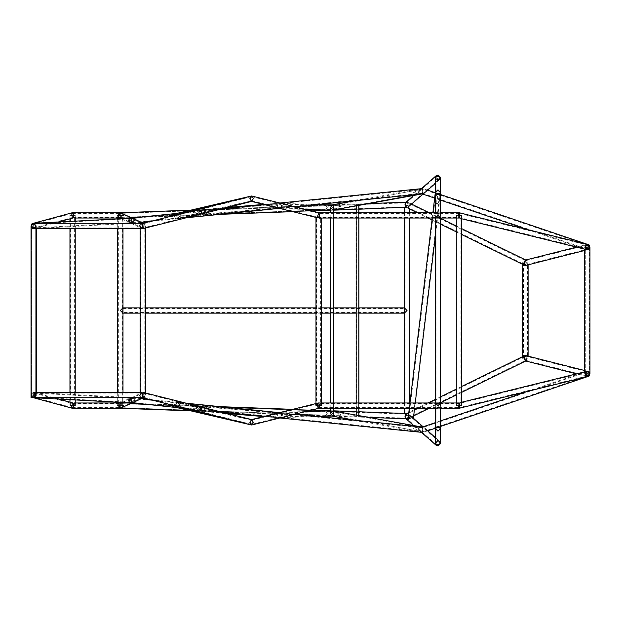 <?xml version="1.0" encoding="UTF-8"?>
<svg xmlns="http://www.w3.org/2000/svg" width="621" height="621" viewBox="0 0 621 621"><rect width="100%" height="100%" fill="white"/><g stroke="black" fill="none" stroke-linecap="round" stroke-linejoin="round"><path stroke-width="0.47" stroke-dasharray="3.1 2.33" d="M72.595 215.378C76.003 215.378 76.003 215.378 72.595 215.378C76.003 215.378 76.003 215.378 72.595 215.378C70.01 215.378 70.01 215.378 72.595 215.378C70.01 215.378 70.01 215.378 72.595 215.378C75.188 215.378 75.188 215.378 72.595 215.378C75.188 215.378 75.188 215.378 72.595 215.378C69.195 215.378 69.195 215.378 72.595 215.378C69.195 215.378 69.195 215.378 72.595 215.378M72.595 405.622C76.003 405.622 76.003 405.622 72.595 405.622C76.003 405.622 76.003 405.622 72.595 405.622C70.01 405.622 70.01 405.622 72.595 405.622C70.01 405.622 70.01 405.622 72.595 405.622C75.188 405.622 75.188 405.622 72.595 405.622C75.188 405.622 75.188 405.622 72.595 405.622C69.195 405.622 69.195 405.622 72.595 405.622C69.195 405.622 69.195 405.622 72.595 405.622M122.989 215.378L117.703 215.378L122.989 215.378L122.989 228.59M117.703 215.378L117.703 218.025M117.703 218.771L117.703 228.59M117.703 392.41L117.703 402.229M117.703 402.975L117.703 405.622L122.989 405.622L117.703 405.622M122.989 392.41L122.989 405.622M122.353 215.378L118.339 215.378L122.353 215.378L122.353 405.622L118.339 405.622L122.353 405.622M118.339 215.378L118.339 405.622M36.336 228.59L36.336 225.951L31.05 225.951L36.336 225.951L33.689 228.59C36.833 229.529 36.833 222.372 33.689 223.312L36.336 225.951L31.05 225.951L36.336 225.951L36.336 395.049L31.05 395.049L36.336 395.049C36.165 393.458 35.288 392.573 33.689 392.41C36.833 391.471 36.833 398.628 33.689 397.688C35.288 397.525 36.165 396.64 36.336 395.049M31.05 225.951L31.05 395.049L32.998 397.603L36.328 395.189L34.388 392.503L31.05 395.049C31.221 396.64 32.098 397.525 33.689 397.688C30.553 398.628 30.553 391.471 33.689 392.41L31.687 393.334M31.687 395.049L31.687 225.951L31.687 397.688L35.7 397.688L35.7 225.951L31.687 225.951L35.7 225.951L33.689 227.961L31.687 225.951L33.689 223.94L35.7 225.951L31.687 225.951L35.7 225.951L35.7 395.049L31.687 395.049L35.7 395.049M145.469 225.951L140.183 225.951L145.469 225.951L145.469 228.008M140.183 395.049L145.469 395.049L140.183 395.049M145.469 392.992L145.469 395.049M144.833 225.951L140.82 225.951L144.833 225.951L144.833 395.049L140.82 395.049L144.833 395.049M140.82 225.951L140.82 395.049M461.589 215.72L456.303 215.378L459.874 215.378M461.589 405.28L456.303 405.622L459.874 405.622M460.953 215.378L456.94 215.378L460.953 215.378L460.953 405.622L456.94 405.622L460.953 405.622M456.94 215.378L456.94 405.622M528.098 262.799L522.812 262.799L528.098 262.799L528.098 264.856M522.812 358.201L528.098 358.201L522.812 358.201M528.098 356.144L528.098 358.201M527.462 262.799L523.449 262.799L527.462 262.799L527.462 358.201L523.449 358.201L527.462 358.201M523.449 262.799L523.449 358.201M589.934 246.84L586.659 244.527L584.679 247.337L587.963 249.65L589.95 247.088L584.664 247.088L589.95 247.088L589.95 373.912L584.664 373.912L589.95 373.912L584.664 373.912L584.664 249.153M589.313 247.088L589.313 373.912L585.3 373.912L589.313 373.912L585.3 373.912L589.313 373.912L589.313 247.088L585.3 247.088L585.3 373.912L585.3 247.088L589.313 247.088M584.664 371.847L584.664 373.912M589.95 247.088L584.664 247.088M140.183 228.59L143.141 228.59L143.327 225.951L142.512 223.312L143.335 226.005L143.164 228.59M143.203 225.951C142.667 223.568 142.411 223.568 142.442 225.951C142.977 228.334 143.234 228.334 143.203 225.951C142.667 223.568 142.411 223.568 142.442 225.951C142.977 228.334 143.234 228.334 143.203 225.951M251.42 201.367L253.026 198.51L251.668 195.988M142.434 225.904C142.419 223.552 142.683 223.583 143.21 225.99C143.226 228.349 142.97 228.318 142.434 225.904L142.566 223.94L251.443 196.655L250.496 198.821L251.738 200.723L252.677 198.557L251.443 196.655M143.21 225.99L143.078 227.954L251.738 200.723M319.101 218.025L318.356 218.025L317.478 216.527L318.239 218.01L318.814 217.824M319.155 217.389L319.776 215.184L318.946 212.739M251.777 196.011L253.026 198.565L251.404 201.359M250.496 198.782L251.73 196.655L252.677 198.596L251.443 200.723L250.496 198.782M319.497 215.231L318.907 213.383L317.742 215.526L318.325 217.381L319.497 215.231M439.994 177.559L436.695 176.085L435.973 177.684L439.272 179.159L439.994 177.559L437.984 179.671L435.973 177.668L437.984 175.572L439.994 177.575L439.994 192.487L437.984 194.458L435.973 192.487L437.984 190.507L439.994 192.487L437.984 190.507L435.973 192.487L437.984 194.458L439.994 192.487L439.994 212.747L437.984 212.739M321.173 218.025L319.256 217.21L316.609 218.025L316.609 405.622L320.63 405.622L316.609 405.622M458.733 217.389C458.042 216.054 458.189 214.711 459.16 213.376C459.85 214.711 459.711 216.054 458.733 217.389L318.418 217.389C317.525 216.054 317.657 214.711 318.821 213.376C319.714 214.711 319.582 216.054 318.418 217.389M459.16 213.376L318.821 213.376M458.663 218.025C457.467 218.965 458.236 211.8 459.23 212.739M318.884 212.739C320.327 211.8 319.613 218.965 318.356 218.025M589.942 247.329L586.674 249.65L584.679 246.847L587.94 244.519L587.311 244.449C590.447 243.51 590.447 250.667 587.311 249.727C584.167 250.667 584.167 243.51 587.311 244.449C584.167 243.51 584.167 250.667 587.311 249.727M458.562 213.376L458.011 215.557L458.593 218.018L461.589 218.755M459.664 215.246L459.222 213.383L458.236 215.518L458.678 217.381L459.664 215.246M585.308 246.902L587.792 245.14L589.306 247.267L586.829 249.037L585.308 246.902M587.311 245.078C584.92 246.421 584.92 247.756 587.311 249.099C584.92 247.756 584.92 246.421 587.311 245.078C589.694 246.421 589.694 247.756 587.311 249.099C589.694 247.756 589.694 246.421 587.311 245.078M525.746 260.005L526.398 262.986L525.288 265.571M589.306 246.902L586.814 245.14L585.308 247.274L587.8 249.037L589.306 246.902M524.737 262.667L525.583 260.696L526.173 262.939L525.327 264.903L524.737 262.667M404.993 204.379L405.668 204.519L406.297 202.788L407.601 202.151L406.468 207.476L407.601 202.151L411.754 204.185M406.468 207.476L409.681 209.052L407.034 204.814L408.315 206.863L406.545 207.135L405.645 206.257L407.034 204.814L404.395 207.554L405.032 207.53L405.032 413.47L406.662 414.417L409.045 412.259L406.662 414.417L404.395 413.446L407.034 416.186L405.645 414.743L406.545 413.865L408.315 414.137L407.034 416.186L408.626 413.64M417.219 212.739L428.009 218.025M432.006 219.981L440.623 224.204M456.303 231.881L461.589 234.466M429.227 212.739L440.623 218.32M456.303 225.997L461.589 228.582M407.469 202.788L406.608 206.84L407.469 202.788L525.762 260.719C524.737 261.705 524.535 263.094 525.149 264.888C526.173 263.902 526.375 262.512 525.762 260.719M406.608 206.84L525.149 264.888M525.048 265.547C525.987 267.053 527.082 259.609 525.863 260.059M72.331 212.739L71.275 215.378L72.867 218.025L71.26 215.169L72.16 212.762M120.35 215.378C120.404 218.522 120.404 218.522 120.35 215.378C120.404 218.522 120.404 218.522 120.35 215.378C120.303 212.995 120.303 212.995 120.35 215.378C120.303 212.995 120.303 212.995 120.35 215.378C120.389 217.769 120.389 217.769 120.35 215.378C120.389 217.769 120.389 217.769 120.35 215.378C120.288 212.242 120.288 212.242 120.35 215.378C120.288 212.242 120.288 212.242 120.35 215.378M73.604 215.378L72.393 213.376L71.594 215.378L72.797 217.389L73.604 215.378M31.05 226.091L34.388 228.497L36.328 225.811L32.998 223.397L31.05 226.091M73.938 215.596L72.595 218.118M71.578 215.215L72.269 213.391L73.62 215.541L72.929 217.373L71.578 215.215M35.7 225.842L33.169 224.01L31.687 226.06L34.217 227.891L35.7 225.842M33.689 223.312C36.833 222.372 36.833 229.529 33.689 228.59C30.553 229.529 30.553 222.372 33.689 223.312M33.689 227.961C31.306 226.618 31.306 225.283 33.689 223.94C31.306 225.283 31.306 226.618 33.689 227.961C36.08 226.618 36.08 225.283 33.689 223.94C36.08 225.283 36.08 226.618 33.689 227.961L143.063 227.961M72.16 408.238L71.26 405.831L73.037 402.998L73.938 405.404M35.7 395.158L34.217 393.109L31.687 394.94L33.169 396.99L35.7 395.158M71.578 405.785L72.929 403.627L73.62 405.459L72.269 407.609L71.578 405.785M120.35 405.622C120.288 408.758 120.288 408.758 120.35 405.622C120.288 408.758 120.288 408.758 120.35 405.622C120.389 403.231 120.389 403.231 120.35 405.622C120.389 403.231 120.389 403.231 120.35 405.622C120.303 408.005 120.303 408.005 120.35 405.622C120.303 408.005 120.303 408.005 120.35 405.622C120.404 402.478 120.404 402.478 120.35 405.622C120.404 402.478 120.404 402.478 120.35 405.622M73.922 405.622L72.867 402.975L71.275 405.622L72.331 408.261M73.604 405.622L72.797 403.611L71.594 405.622L72.393 407.624L73.604 405.622M525.288 355.429L526.398 358.014L525.746 360.995M461.589 386.534L456.303 389.119M440.623 396.796L435.344 399.388M428.009 402.975L417.219 408.261M414.432 409.627L408.773 412.391M413.679 415.876L407.601 418.849L406.468 413.524L407.601 418.849L405.839 418.655M461.589 392.418L456.303 395.003M440.623 402.68L429.227 408.261M525.762 360.281C526.375 358.488 526.173 357.098 525.149 356.112C524.535 357.906 524.737 359.295 525.762 360.281L407.469 418.212L406.608 414.16L407.469 418.212M525.149 356.112L406.608 414.16M525.863 360.941C527.082 361.391 525.987 353.947 525.048 355.453M589.95 373.912L587.963 371.35L584.679 373.663L586.659 376.473L589.934 374.16M524.737 358.333L525.327 356.097L526.173 358.061L525.583 360.304L524.737 358.333M589.306 374.098L587.8 371.963L585.308 373.726L586.814 375.86L589.306 374.098M587.311 371.273C590.447 370.333 590.447 377.49 587.311 376.551C584.167 377.49 584.167 370.333 587.311 371.273C584.167 370.333 584.167 377.49 587.311 376.551M587.311 375.922C584.92 374.579 584.92 373.244 587.311 371.901C584.92 373.244 584.92 374.579 587.311 375.922C589.694 374.579 589.694 373.244 587.311 371.901C589.694 373.244 589.694 374.579 587.311 375.922M461.589 402.245L458.593 402.982L458.011 405.443L458.562 407.624M587.94 376.481L584.679 374.152L586.674 371.35L589.942 373.671M585.308 374.098L586.829 371.963L589.306 373.733L587.792 375.86L585.308 374.098M459.664 405.754L458.678 403.619L458.236 405.482L459.222 407.617L459.664 405.754M437.984 408.261L439.986 408.261L439.994 428.513L437.984 426.542L435.973 428.513L437.984 430.493L439.994 428.513L437.984 426.542L435.973 428.513L437.984 430.493L439.994 428.513L439.994 443.425L437.984 445.428L435.973 443.332L437.984 441.329L439.994 443.425L439.272 441.842L435.973 443.316L436.695 444.915L439.994 443.441M318.418 403.611C319.582 404.946 319.714 406.289 318.821 407.624C317.657 406.289 317.525 404.946 318.418 403.611L458.733 403.611C459.711 404.946 459.85 406.289 459.16 407.624C458.189 406.289 458.042 404.946 458.733 403.611M318.821 407.624L459.16 407.624M318.356 402.975C319.613 402.035 320.327 409.2 318.884 408.261M459.23 408.261C458.236 409.2 457.467 402.035 458.663 402.975M251.404 419.641L253.026 422.435L251.777 424.989M318.946 408.261L319.776 405.816L318.239 402.99L317.463 405.428M319.497 405.769L318.325 403.619L317.742 405.474L318.907 407.617L319.497 405.769M250.496 422.218L251.443 420.277L252.677 422.404L251.73 424.345L250.496 422.218M143.164 392.41L143.335 394.995L142.488 397.688L143.327 395.049L143.141 392.41L140.183 392.41M251.396 424.989L253.026 422.49L251.42 419.633M252.677 422.443L251.738 420.277L250.496 422.179L251.443 424.345L252.677 422.443M142.434 395.096C142.97 392.682 143.226 392.651 143.21 395.01C142.683 397.417 142.419 397.448 142.434 395.096L142.566 397.06L251.443 424.345M251.738 420.277L143.078 393.046L143.21 395.01M437.984 195.087L440.623 192.487L437.984 195.087L435.344 192.487L437.984 195.087M440.623 177.559L437.984 180.315L435.344 177.684L439.684 179.648L440.623 177.544M440.623 443.456L439.684 441.352L435.344 443.301L437.984 440.685L440.623 443.441M440.623 428.513L437.984 425.913L435.344 428.513L437.984 425.913L440.623 428.513M440.623 212.739L439.986 212.739M437.984 215.378C441.236 212.134 441.236 212.134 437.984 215.378C434.731 212.134 434.731 212.134 437.984 215.378L435.344 218.025L435.973 218.025C437.316 217.063 438.651 217.063 439.994 218.025C438.651 217.063 437.316 217.063 435.973 218.025L435.973 402.975C437.316 403.937 438.651 403.937 439.994 402.975L440.623 402.975L437.984 405.622C434.731 408.866 434.731 408.866 437.984 405.622C441.236 408.866 441.236 408.866 437.984 405.622L435.344 402.975L435.973 402.975C437.316 403.937 438.651 403.937 439.994 402.975L439.994 218.025L440.623 218.025L437.984 215.378M437.984 213.593C435.399 212.599 435.399 212.646 437.984 213.74C440.568 212.646 440.568 212.599 437.984 213.593C435.399 212.599 435.399 212.646 437.984 213.74C440.568 212.646 440.568 212.599 437.984 213.593M435.344 212.739L435.981 212.739L435.973 177.668M435.344 408.253L435.981 408.261L435.973 443.332M437.984 407.26C440.568 408.354 440.568 408.401 437.984 407.407C435.399 408.401 435.399 408.354 437.984 407.26C440.568 408.354 440.568 408.401 437.984 407.407C435.399 408.401 435.399 408.354 437.984 407.26M440.623 408.261L439.986 408.261M405.668 416.481L406.747 414.812L410.07 415.542L410.458 416.955L407.694 418.857L406.297 418.212L405.668 416.481L404.993 416.621M439.272 441.842L409.068 415.302L409.806 416.916L407.539 418.538M408.556 414.238L410.07 415.542M406.545 413.865L406.747 414.812M407.539 202.462L409.806 204.084L409.068 205.698L439.272 179.159M405.839 202.345L407.694 202.143L410.458 204.045L410.07 205.458L406.747 206.188L405.668 204.519M410.07 205.458L409.487 206.18M406.747 206.188L406.545 207.135M404.395 212.739L404.395 218.025M404.395 402.975L404.395 408.261M409.681 212.739L409.681 218.025M409.681 402.975L409.681 411.948L409.045 412.259L409.045 208.741L406.662 206.583L405.032 207.53L406.662 206.583L409.681 209.052M406.662 414.417L407.034 416.186L406.662 414.417M407.034 204.814L406.662 206.583L407.034 204.814M317.478 405.622L315.973 405.622M319.256 217.21L319.582 216.349L321.259 218.025L320.63 218.025L320.63 405.622M319.582 216.349L316.438 217.56L315.973 218.025L316.609 218.025L317.657 217.35L317.478 216.527M318.239 218.01L316.671 217.622M317.657 217.35L319.823 218.39M142.582 397.06L36.321 397.06L36.336 397.681L33.961 395.049L36.336 392.418L35.599 395.049L36.321 397.06L35.203 395.049L36.336 393.062L143.063 393.039M143.203 395.049C143.234 392.666 142.977 392.666 142.442 395.049C142.411 397.432 142.667 397.432 143.203 395.049C143.234 392.666 142.977 392.666 142.442 395.049C142.411 397.432 142.667 397.432 143.203 395.049M36.336 392.41L36.336 397.688L31.05 397.688M35.7 397.688L31.687 397.688M33.689 393.039C31.097 394.382 31.097 395.717 33.689 397.06C31.306 395.717 31.306 394.382 33.689 393.039C36.08 394.382 36.08 395.717 33.689 397.06C36.29 395.717 36.29 394.382 33.689 393.039M435.344 192.487L437.836 195.398L440.607 192.758L439.42 194.35L437.502 194.769L436.105 193.993L435.344 192.324M437.557 194.746C435.142 193.542 435.228 193.705 437.805 195.235L437.984 195.242C440.343 194.202 440.343 194.047 437.984 194.777L435.802 193.799L408.765 417.747L410.784 416.559L412.818 417.747L408.765 417.747M408.013 419.291C408.075 417.312 408.983 416.357 410.745 416.419L412.647 417.778M413.105 418.849L413.392 418.251M409.487 414.82L413.12 418.011L439.792 194.241L437.984 194.777M440.359 179.011L440.607 177.901L439.086 180.168L435.344 178.475L435.368 178.041C436.656 181.107 438.317 181.425 440.359 179.011L440.359 441.989C438.317 439.575 436.656 439.893 435.368 442.959L435.344 442.525L439.086 440.832L439.971 441.919M435.973 441.422L439.326 441.042L439.978 441.663C438.837 440.134 437.51 440.11 435.996 441.554L435.996 179.446L435.368 178.041M435.996 179.446C437.502 180.89 438.83 180.866 439.994 179.368L439.326 179.958L435.973 179.578M435.344 178.475L435.344 442.525M440.623 178.165L440.623 442.835M439.971 179.081L440.607 177.901M435.996 441.554L435.468 442.494M440.188 441.942L440.607 443.099L440.359 441.989M435.973 427.574L439.994 427.574C438.651 426.076 437.316 426.076 435.973 427.574L435.973 201.833L437.293 199.892L439.978 198.029L439.994 193.426L435.973 193.426L435.973 194.684L439.815 199.333L436.78 204.138L435.973 201.833M435.973 194.684L435.973 193.426M439.994 427.574L439.994 193.426M436.121 193.721L435.779 193.426L435.344 195.584L437.238 196.95L439.637 200.847L436.679 204.977L435.344 201.15L440.157 196.515L439.668 193.938M435.344 429.321C434.405 426.689 441.562 426.689 440.623 429.321C441.562 425.579 434.405 425.579 435.344 429.321L435.344 201.15M440.623 429.321L440.623 191.679C441.562 194.311 434.405 194.311 435.344 191.679L435.779 193.426M439.986 193.736L440.623 191.679M435.344 195.584L435.344 191.679M141.34 398.666L131.792 397.696L131.101 402.951L131.792 397.696L33.837 392.41L33.55 397.688L33.837 392.41M587.955 375.814L587.971 373.912L586.666 372.01L586.643 373.912L587.955 375.814L422.754 431.82C422.986 430.5 422.839 429.142 422.288 427.745C422.039 429.064 422.179 430.423 422.73 431.82L131.427 402.338L131.737 398.333L131.427 402.338L33.581 397.052L33.798 393.046L33.581 397.052M586.666 372.01L422.264 427.745L131.737 398.333L33.798 393.046M422.8 432.472C423.429 433.474 422.645 426.2 422.218 427.101C421.589 426.091 422.373 433.373 422.8 432.472L421.403 432.325M422.218 427.101L421.659 427.038L422.319 427.116L422.963 429.926L422.831 432.464L422.055 429.639L422.187 427.101M295.014 414.223L279.466 412.647M278.061 412.507L277.176 412.414L278.061 412.507M186.253 403.215L149.801 399.52M143.047 397.828L144.67 396.695L145.042 395.228L144.538 393.543L141.604 392.736L131.792 397.712C133.593 397.813 134.602 398.589 134.819 400.033L133.298 402.439L131.388 402.292L131.38 402.967L131.792 397.696L131.38 402.967L132.087 402.315L121.615 407.244L120.311 407.423L118.821 405.591L120.389 403.479L122.904 405.342L121.615 407.244M279.846 417.995L264.298 416.427M221.798 412.119L176.597 407.547M131.737 398.333L131.427 402.338L131.737 398.333M588.157 376.411L588.18 373.912L586.55 371.397L586.628 374.486M422.164 429.678C422.148 427.326 422.381 427.403 422.854 429.895C422.87 432.239 422.645 432.169 422.164 429.678C422.148 427.326 422.381 427.403 422.854 429.895C422.87 432.239 422.645 432.169 422.164 429.678M141.34 222.334L131.792 223.304L131.38 218.033L131.792 223.304L33.837 228.59L33.55 223.312L33.837 228.59M133.026 218.421L131.388 218.708L131.559 218.01L131.101 218.049L131.792 223.304L131.38 218.033L131.458 218.522L129.005 220.377L130.301 222.279L133.034 222.52L133.763 220.471L132.048 217.963M586.666 248.99L587.971 247.088L587.955 245.186L586.643 247.088L586.666 248.99L422.264 193.255C422.839 191.858 422.986 190.5 422.73 189.18C422.179 190.577 422.039 191.936 422.288 193.255L131.737 222.667L131.427 218.662L131.737 222.667L33.798 227.954L33.581 223.948L33.798 227.954M587.955 245.186L422.754 189.18L131.427 218.662L33.581 223.948M422.187 193.899L422.055 191.361L422.831 188.536L422.963 191.074L422.187 193.899C422.645 194.8 423.429 187.526 422.8 188.528C422.373 187.627 421.589 194.909 422.218 193.899L421.659 193.962M422.8 188.528L421.403 188.675M279.846 203.005L264.298 204.573M221.798 208.881L176.597 213.453M295.014 206.777L279.466 208.353M277.113 208.586L278.061 208.493L277.176 208.586L275.918 205.962L276.787 203.331L277.882 203.323L283.122 206.063L279.295 208.314M186.253 217.785L149.801 221.48M131.427 218.662L131.737 222.667L131.427 218.662M586.434 247.088L586.55 249.603L588.18 247.088L588.157 244.589L586.434 247.088M422.164 191.322C422.645 188.831 422.87 188.761 422.854 191.105C422.381 193.597 422.148 193.674 422.164 191.322C422.645 188.831 422.87 188.761 422.854 191.105C422.381 193.597 422.148 193.674 422.164 191.322M130.053 400.126L131.714 398.185L134.167 400.048L132.871 401.95L131.396 402.105L130.053 400.126M140.556 396.322L139.756 396.214L139.477 395.406L141.604 392.736L142.108 393.279L140.144 395.383L141.2 396.881L143.172 397.106L144.382 395.243L144.041 394.079L142.108 393.279L131.714 398.185L131.792 397.696L129.874 398.232L128.353 400.63L129.137 402.214M139.756 396.214L141.309 397.688M130.138 402.191L131.396 402.105M131.792 397.712L131.784 398.379L133.034 398.48L131.613 397.681M140.765 397.261L141.2 396.881M144.188 396.175L144.67 396.695M144.538 393.543L144.041 394.079M130.301 398.721L129.005 400.623L131.458 402.478L133.119 400.537L131.776 398.566L130.301 398.721L120.389 403.479L120.396 402.975C122.275 403.021 123.331 403.805 123.548 405.334L121.755 407.873M132.048 403.037L133.763 400.529L133.034 398.48M118.169 405.42L119.418 403.138L120.396 402.982L120.295 408.261L120.396 402.975L119.76 402.975M120.971 402.408L130.146 398.092L131.776 398.566M123.532 405.676L122.88 405.668M120.389 403.479L120.233 402.967M118.176 405.575L118.821 405.591M120.311 407.423L120.295 408.245M141.394 227.496L143.412 227.542L144.375 225.951L143.785 224.274L142.869 223.824L140.556 224.678L140.455 226.727L141.394 227.496L131.085 222.652L131.714 222.815L130.053 220.874L131.396 218.895L132.871 219.05L134.167 220.952L131.714 222.815L131.792 223.304L130.682 223.156L141.169 228.093L143.265 228.489L145.035 225.951L144.592 224.181L142.496 223.312M144.592 224.181L143.785 224.274L142.504 223.312L142.869 223.824M143.412 227.542L143.265 228.489M140.462 223.94L139.477 225.594L139.779 226.898L141.169 228.093M133.298 218.561L134.819 220.967L131.613 223.319M130.138 218.809L131.396 218.895M132.071 223.288L133.034 222.52M139.756 224.786L140.556 224.678M121.755 213.127L123.548 215.666C123.331 217.195 122.275 217.979 120.396 218.018L118.828 215.378L120.311 213.577L121.615 213.756L122.904 215.658L120.389 217.521L119.837 217.358L130.301 222.279M131.776 222.434L133.119 220.463L131.458 218.522L132.087 218.685L121.615 213.756M119.76 218.025L120.396 218.025L120.295 212.739L120.389 217.521M118.821 215.409L118.176 215.425M129.137 218.786L128.353 220.37L130.146 222.908L120.971 218.592M129.874 222.768L131.799 223.281L131.784 222.621L129.874 222.768M120.233 218.033L119.418 217.862M120.295 212.755L120.311 213.577M122.88 215.332L123.532 215.324M131.373 218.041L131.458 218.522L131.373 218.041M404.395 312.51L122.989 312.51L122.989 313.139L120.35 310.5L122.989 307.861L122.989 308.49C122.026 309.832 122.026 311.168 122.989 312.51C122.026 311.168 122.026 309.832 122.989 308.49L404.395 308.49C405.358 309.832 405.358 311.168 404.395 312.51C405.358 311.168 405.358 309.832 404.395 308.49L404.395 307.861L407.034 310.5L404.395 313.139L404.395 312.51M358.845 307.861L356.167 307.861M333.485 307.861L330.799 307.861M321.259 307.861L315.973 307.861M145.469 307.861L140.183 307.861M358.845 313.139L356.167 313.139M333.485 313.139L330.799 313.139M321.259 313.139L315.973 313.139M145.469 313.139L140.183 313.139M330.799 413.508L330.799 410.729L330.799 416.023L333.485 416.117L333.485 413.865M333.485 408.261L333.485 402.975M333.485 218.025L333.485 212.739M333.485 207.135L333.485 204.883L330.799 204.977L330.799 207.492M333.485 416.117L333.485 204.883L190.818 210.139L369.115 203.564M330.799 408.261L330.799 402.975M330.799 218.025L330.799 212.739M369.115 417.436L190.818 410.861L330.799 416.023L330.799 204.977M331.055 416.031L331.055 204.969L333.229 204.891L331.055 204.969L331.055 416.031L333.229 416.109L333.229 204.891L333.229 416.109L331.055 416.031M311.827 410.031L292.778 409.332L311.827 410.031M220.308 406.662L137.784 403.619L220.308 406.662M120.443 402.975L120.249 408.261L120.443 402.975L131.318 403.378L120.396 402.975M330.799 415.387L330.799 411.366L330.799 415.387L120.311 407.624L120.381 403.611L120.311 407.624L72.393 407.624M330.799 411.366L120.381 403.611L72.797 403.611M358.845 415.573L358.845 417.056L356.167 416.955L358.845 417.056L358.845 203.944L356.167 204.045L358.845 203.944L358.845 205.427M358.845 408.261L358.845 402.975M358.845 218.025L358.845 212.739M356.167 205.908L356.167 415.092M356.167 408.261L356.167 402.975M356.167 218.025L356.167 212.739M358.589 417.048L358.589 203.952L356.423 204.037L358.589 203.952L358.589 417.048L356.423 416.963L356.423 204.037L356.423 416.963L358.589 417.048M120.396 218.025L131.318 217.622L120.443 218.025L120.249 212.739L120.443 218.025M137.784 217.381L220.308 214.338L137.784 217.381M292.778 211.668L311.827 210.969L292.778 211.668M330.799 210.271L333.485 210.17L330.799 210.271M356.167 204.045L356.167 209.331L356.167 204.045L333.997 204.86C337.715 204.783 340.005 205.24 340.875 206.25L334.54 209.828M72.393 213.376L120.311 213.376L120.381 217.389L120.311 213.376L356.167 204.682L356.167 208.695L356.167 204.682M72.797 217.389L120.381 217.389L356.167 208.695M406.002 418.795L406.941 418.826L407.135 413.547L406.941 418.826M330.799 410.729L333.485 410.83M356.167 411.669L358.845 411.77M406.468 413.524L407.135 413.547M120.42 403.611L120.272 407.624L120.42 403.611L407.112 414.184L406.965 418.197L407.112 414.184M120.272 407.624L406.965 418.197M356.167 209.331L358.845 209.23M407.135 207.453L406.941 202.174L407.135 207.453M406.002 202.205L406.941 202.174M120.272 213.376L120.42 217.389L120.272 213.376L406.965 202.803L407.112 206.816L406.965 202.803M120.42 217.389L407.112 206.816M180.059 405.164L176.403 407.5L174.004 404.706L177.66 402.369L180.059 405.164M253.616 422.311L251.342 424.927L249.557 422.311L251.839 419.703L253.616 422.311M250.046 422.311L251.777 420.324L253.127 422.311L251.396 424.298L250.046 422.311M174.734 404.76L177.513 402.982L179.329 405.109L176.55 406.887L174.734 404.76M176.286 216.713L175.712 219.089L173.989 216.302L174.563 213.927L176.286 216.713M253.616 198.689L251.839 201.297L249.557 198.689L251.342 196.073L253.616 198.689M250.046 198.689L251.396 196.702L253.127 198.689L251.777 200.676L250.046 198.689M174.26 216.349L174.703 214.548L176.015 216.659L175.572 218.468L174.26 216.349M180.222 405.148L178.041 403.06L175.906 405.055L177.373 407.019L180.222 405.148M196.383 408.331L199.248 406.452L200.692 408.424L198.534 410.411L196.383 408.331M199.473 411.172L198.689 408.595L199.667 405.901C204.565 406.367 207.181 407.423 207.523 409.076C206.933 410.52 204.418 411.226 199.978 411.195L199.473 411.172C197.175 410.854 195.918 409.899 195.7 408.315C195.98 406.716 197.299 405.909 199.667 405.901L201.375 408.432L199.473 411.18L176.853 407.57C179.306 407.624 180.657 406.817 180.897 405.156C180.664 403.65 179.461 402.695 177.296 402.307C176.123 402.431 175.433 403.34 175.223 405.039L176.853 407.57M199.752 405.901L177.296 402.307M276.601 417.669L276.601 417.669C272.192 417.095 269.693 416.047 269.103 414.525C269.475 412.856 272.215 412.158 277.315 412.429L199.667 405.901M263.661 416.582L276.803 417.692L277.929 414.999L277.315 412.429M199.752 408.657L202.213 406.747L206.459 409.022L201.538 410.722L199.752 408.657M276.865 414.944L274.847 412.856L270.158 414.58L274.637 416.87L276.865 414.944M199.978 411.195L227.441 413.539M332.398 413.462L330.675 415.48L326.863 413.539L330.318 411.475L332.398 413.462M332.235 410.792L333.275 413.446L332.119 416.07L331.653 416.054C328.338 415.806 326.452 414.975 325.994 413.555C326.235 411.87 328.323 410.947 332.235 410.792L330.799 410.823M332.134 416.07L331.653 416.054M277.315 412.453C276.539 412.391 276.073 413.252 275.918 415.038L276.787 417.669L277.882 417.677L283.122 414.937L279.295 412.686M282.268 414.944L278.418 413.012L276.795 415.022L279 417.009L282.268 414.944M416.039 427.108L413.532 428.412L422.117 432.371L420.246 431.308L418.476 428.855L420.262 427.341C418.088 426.93 416.233 427.341 414.704 428.568L419.066 431.199L420.246 431.308L418.212 428.249L421.488 426.914M335.907 412.065L339.757 414.611L333.857 415.775L332.53 413.695L335.907 412.065L420.262 427.341M422.35 432.34L419.625 430.764M334.54 411.172L340.875 414.75C340.005 415.76 337.715 416.217 333.997 416.14L331.94 416.078M333.997 416.14L331.87 416.062L331.366 413.539L332.235 410.854L333.485 411.001M201.375 212.568L199.667 215.099C197.299 215.091 195.98 214.284 195.7 212.685C195.918 211.101 197.175 210.146 199.473 209.82L201.375 212.568M199.248 214.548L196.383 212.669L198.534 210.589L200.692 212.576L199.248 214.548L178.08 217.932L180.222 215.852L177.49 213.966L176.612 215.836L178.142 217.917L177.528 218.662C179.57 218.219 180.695 217.28 180.897 215.844C180.688 214.245 179.415 213.438 177.07 213.407L176.426 213.508L176.131 215.813L177.528 218.662L199.752 215.099M177.07 213.407L176.426 213.508L177.49 213.966L198.534 210.589M176.659 213.453L199.978 209.805C204.418 209.774 206.933 210.48 207.523 211.924C207.181 213.577 204.565 214.633 199.667 215.099L198.689 212.405L199.419 209.82L199.978 209.805M269.103 206.475C269.475 208.144 272.215 208.842 277.315 208.571L277.929 206.001L276.78 203.315C272.277 203.874 269.724 204.93 269.103 206.475M199.667 215.099L277.315 208.571M199.752 212.343L201.538 210.278L206.459 211.978L202.213 214.253L199.752 212.343M276.865 206.056L274.637 204.13L270.158 206.42L274.847 208.144L276.865 206.056M227.441 207.461L199.473 209.828M332.398 207.538L330.318 209.525L326.863 207.461L330.675 205.52L332.398 207.538M332.235 210.209C328.323 210.053 326.235 209.13 325.994 207.445C326.452 206.025 328.338 205.194 331.653 204.946L332.119 204.93L333.275 207.554L332.235 210.209L330.799 210.177M332.119 204.93L331.653 204.946M282.268 206.056L279 203.991L276.795 205.978L278.418 207.988L282.268 206.056M420.262 193.659C419.416 194.055 418.826 193.55 418.476 192.145L420.246 189.692L419.066 189.801L414.704 192.432C416.233 193.659 418.088 194.07 420.262 193.659L335.907 208.935L332.53 207.305L333.857 205.225L339.757 206.389L335.907 208.935M421.488 194.086L418.251 192.246L419.625 190.236L422.303 188.629L420.937 188.815L413.532 192.588L416.039 193.892M333.485 209.999L332.235 210.146L331.366 207.461L331.87 204.938L333.997 204.86L331.94 204.922M419.625 190.236L422.35 188.66M75.242 215.378L75.242 218.025L72.867 218.025M75.242 221.06L75.242 228.59M75.242 392.41L75.242 399.94M70.592 405.622L70.592 215.378M74.605 405.622L74.605 215.378M69.956 215.378L69.956 218.84M69.956 221.348L69.956 228.59M69.956 392.41L69.956 399.652M69.956 402.16L69.956 405.622M33.689 223.94L142.582 223.94M251.73 196.655L318.907 213.383M251.443 200.723L318.325 217.381M459.222 213.383L587.792 245.14M458.678 217.381L586.829 249.037M584.664 250.488L587.955 249.65M586.814 245.14L525.583 260.696M587.8 249.037L525.327 264.903M576.435 247.127L586.659 244.527M34.388 228.497L58.428 221.969M72.269 213.391L33.169 224.01M72.929 217.373L34.217 227.891M34.217 393.109L72.929 403.627M33.169 396.99L72.269 407.609M73.037 402.998L72.595 402.882M58.428 399.031L34.388 392.503M75.242 402.975L72.867 402.975M586.659 376.473L576.435 373.873M525.327 356.097L587.8 371.963M525.583 360.304L586.814 375.86M587.955 371.35L584.664 370.512M586.829 371.963L458.678 403.619M587.792 375.86L459.222 407.617M318.325 403.619L251.443 420.277M318.907 407.617L251.73 424.345M315.973 403.557L318.239 402.99M420.58 431.603L413.617 425.486M436.695 444.915L406.297 418.212M423.111 426.79L425.152 428.591M435.344 437.541L439.684 441.352M439.684 179.648L435.344 183.459M406.297 202.788L436.695 176.085M420.58 189.397L413.617 195.514M319.605 218.351L320.048 218.46M436.105 193.993L436.796 194.489M440.6 192.828L435.344 236.422M415.239 402.975L414.595 408.261M409.278 408.261L409.914 402.975M432.239 218.025L432.876 212.739M438.628 194.691L439.42 194.35M439.815 199.333L439.637 200.847M440.157 196.515L439.978 198.029M440.623 426.433L435.344 428.226M427.69 430.819L422.831 432.464M586.457 371.412L527.408 391.432M440.623 420.852L435.344 422.645M586.457 249.588L527.408 229.568M440.623 200.148L434.638 198.122M440.623 194.567L435.29 192.758M427.69 190.181L422.831 188.536M143.172 397.106L132.871 401.95M143.342 223.971L132.871 219.05M143.094 223.156L143.73 223.459M252.041 420.355L177.513 402.982M251.132 424.267L176.558 406.887M177.66 402.369L252.188 419.742M175.712 219.089L252.188 201.258M251.132 196.733L174.703 214.548M252.041 200.645L175.572 218.468M178.041 403.06L199.248 406.452M177.373 407.019L198.534 410.411M202.213 406.747L274.847 412.856M201.538 410.722L274.637 416.87M317.541 416.505L277.882 417.677M278.418 413.012L330.318 411.475M279 417.009L330.675 415.48M305.664 411.568L280.847 412.305M420.937 432.185L355.561 420.347M333.857 415.775L419.066 431.199M201.538 210.278L274.637 204.13M202.213 214.253L274.847 208.144M276.803 203.308L263.661 204.418M280.847 208.695L305.664 209.432M279 203.991L330.675 205.52M278.418 207.988L330.318 209.525M317.541 204.495L277.882 203.323M333.857 205.225L419.066 189.801M420.937 188.815L355.561 200.653"/><path stroke-width="0.93" d="M117.703 215.378L120.295 212.755L132.49 218.173L33.55 223.312M117.703 218.025L117.703 218.771M117.703 228.59L117.703 392.41M117.703 402.229L117.703 402.975M117.703 405.622L118.176 405.622M122.989 228.59L122.989 392.41M140.183 225.951L140.183 395.049M145.469 228.008L145.469 392.992M459.874 215.378L461.589 215.378L461.589 405.622L459.874 405.622M456.303 215.378L456.303 405.622M522.812 262.799L522.812 358.201M528.098 264.856L528.098 356.144M584.664 247.088L589.95 247.088L589.95 373.912L584.664 373.912M584.664 249.153L584.664 371.847M251.784 201.359L143.164 228.59L142.318 225.897L142.488 223.312L142.325 225.951L143.141 228.59M33.689 228.59L31.05 225.951L33.689 223.312C30.553 222.372 30.553 229.529 33.689 228.59L140.183 228.59M251.668 195.988L250.154 198.86L251.42 201.367M316.438 217.56L251.404 201.359L250.154 198.813L251.777 196.011L319 212.755L317.478 216.527L318.884 212.739L437.984 212.739M318.814 217.824L319.155 217.389M439.986 212.739L459.23 212.739C460.425 211.8 459.664 218.965 458.663 218.025L321.173 218.025M317.478 405.622L315.973 405.622L315.973 218.025L317.478 216.527L320.048 218.46L321.197 217.963L319.101 218.025M458.593 218.018L459.889 215.208L459.307 212.747L458.562 213.376M459.307 212.747L587.94 244.519L589.942 247.329M587.311 249.727C590.447 250.667 590.447 243.51 587.311 244.449L587.311 244.449M584.664 250.488L525.288 265.571L524.512 262.621L525.622 260.036L576.435 247.127M435.344 183.459L408.315 206.863L409.681 209.052L417.219 212.739M428.009 218.025L432.006 219.981M440.623 224.204L456.303 231.881M461.589 234.466L525.048 265.547C523.829 265.99 524.924 258.553 525.863 260.059L525.863 260.059M411.754 204.185L429.227 212.739M440.623 218.32L456.303 225.997M461.589 228.582L525.746 260.005M73.045 217.994L73.922 215.378L72.331 212.739L120.295 212.755L190.818 210.139L120.249 212.762M32.998 223.397L72.16 212.762L73.938 215.596M73.938 405.404L72.16 408.238L32.998 397.603M31.05 395.049L31.687 393.334M176.597 407.547L132.49 402.827L120.295 408.261L118.169 405.42M120.295 408.261L190.818 410.861L120.295 408.261L72.331 408.261L73.922 405.622M461.589 386.534L525.048 355.453C523.829 355.01 524.924 362.447 525.863 360.941L526.003 360.832M456.303 389.119L440.623 396.796M435.344 399.388L428.009 402.975M417.219 408.261L414.432 409.627M408.773 412.391L406.545 413.865M525.746 360.995L461.589 392.418M456.303 395.003L440.623 402.68M429.227 408.261L413.679 415.876M576.435 373.873L525.622 360.964L524.512 358.379L525.288 355.429L584.664 370.512M587.311 376.551C590.447 377.49 590.447 370.333 587.311 371.273M458.562 407.624L459.307 408.253L459.889 405.792L458.593 402.982M589.942 373.671L587.94 376.481L459.307 408.253M437.984 408.261L318.884 408.261C317.626 409.2 316.904 402.035 318.356 402.975L458.663 402.975C459.664 402.035 460.425 409.2 459.23 408.261L439.986 408.261M317.463 405.428L319 408.245L251.777 424.989L250.154 422.187L251.404 419.641L315.973 403.557M251.42 419.633L250.154 422.14L251.396 424.989L142.488 397.688L142.318 395.103L143.164 392.41L251.784 419.641M440.623 177.544L436.284 175.596L435.344 177.699L435.344 192.487L437.984 189.879L440.623 192.487L437.984 189.879L435.36 192.207M435.344 177.684L437.984 174.928L440.623 177.559L440.623 212.747M440.623 408.253L440.623 428.513L437.984 431.121L435.344 428.513L437.984 431.121L440.623 428.513L440.623 443.441L437.984 446.072L435.344 443.316L436.284 445.404L440.623 443.456M437.984 215.378C441.236 212.134 441.236 212.134 437.984 215.378C434.731 212.134 434.731 212.134 437.984 215.378L440.623 218.025L440.623 402.975L437.984 405.622L435.344 402.975L435.344 218.025L437.984 215.378M437.984 405.622C434.731 408.866 434.731 408.866 437.984 405.622C441.236 408.866 441.236 408.866 437.984 405.622M413.617 425.486L405.839 418.655L404.993 416.621L405.645 414.743L404.395 413.446L404.395 408.261M408.626 413.64L408.556 414.238M404.395 212.739L404.395 207.554L405.645 206.257L404.993 204.379L405.839 202.345L413.617 195.514M404.395 218.025L404.395 402.975M409.681 209.052L409.681 212.739M409.681 218.025L409.681 402.975M321.197 217.963L321.259 405.622M319.823 218.39L320.607 218.01M143.141 392.41L142.325 395.049L142.512 397.688L36.321 397.688L33.425 395.049L36.321 392.41L140.183 392.41M31.05 225.951L31.05 397.688L36.336 397.688M36.336 228.59L36.336 392.41M413.345 418.616L413.12 418.011L410.986 417.801L408.044 419.532L409.278 408.261M412.647 417.778L413.105 418.849M439.978 441.663L440.607 443.099M133.298 402.439L131.373 402.959L33.55 397.688M435.344 422.645L422.195 427.101L295.014 414.223M279.466 412.647L186.253 403.215M149.801 399.52L141.34 398.666M421.403 432.325L279.846 417.995M264.298 416.427L221.798 412.119M586.628 374.486L588.157 376.411L440.623 426.433M130.992 223.312L129.409 220.859L130.138 218.809L131.373 218.041L133.298 218.561M421.403 188.675L279.846 203.005M264.298 204.573L221.798 208.881M176.597 213.453L131.559 218.01M416.039 193.892L421.659 193.962L295.014 206.777M279.466 208.353L278.061 208.493L279.295 208.314M277.113 208.586L186.253 217.785M149.801 221.48L141.34 222.334M141.309 397.688L143.047 397.828M129.137 402.214L131.373 402.959L130.138 402.191L129.409 400.141L130.992 397.688M142.962 223.847L142.504 223.312L33.689 223.312M251.396 196.011L140.462 223.94M120.971 218.592L119.418 217.862L118.176 215.378M131.373 218.041L129.137 218.786M140.183 313.139L122.989 313.139L120.35 310.5L122.989 307.861L140.183 307.861M358.845 307.861L404.395 307.861L407.034 310.5L404.395 313.139L358.845 313.139M356.167 307.861L333.485 307.861M330.799 307.861L321.259 307.861M315.973 307.861L145.469 307.861M356.167 313.139L333.485 313.139M330.799 313.139L321.259 313.139M315.973 313.139L145.469 313.139M333.485 413.865L333.485 408.261M333.485 402.975L333.485 218.025M333.485 212.739L333.485 207.135M330.799 413.508L330.799 408.261M330.799 402.975L330.799 218.025M330.799 212.739L330.799 207.492M330.799 204.977L333.997 204.86M333.485 416.117L330.799 416.023M330.799 410.729L311.827 410.031L330.799 410.729M292.778 409.332L220.308 406.662L292.778 409.332M137.784 403.619L131.318 403.378L137.784 403.619M358.845 415.573L358.845 408.261M358.845 402.975L358.845 218.025M358.845 212.739L358.845 205.427M356.167 415.092L356.167 408.261M356.167 402.975L356.167 218.025M356.167 212.739L356.167 205.908M131.318 217.622L137.784 217.381L131.318 217.622M220.308 214.338L292.778 211.668L220.308 214.338M311.827 210.969L330.799 210.271L311.827 210.969M333.485 210.17L356.167 209.331L333.485 210.17M369.115 417.436L406.002 418.795M333.485 410.83L356.167 411.669M358.845 411.77L406.468 413.524M358.845 209.23L407.12 207.127M369.115 203.564L406.002 202.205M280.847 412.305L277.113 412.414M279.295 412.686L278.061 412.507M333.485 411.001L422.233 427.085M421.659 427.038L416.039 427.108M420.262 427.341L422.319 427.116M280.847 208.695L278.061 208.493M421.659 193.962L422.319 193.884M422.233 193.915L333.485 209.999M422.07 193.915L420.262 193.659M119.76 218.025L75.242 218.025L75.242 221.06M75.242 228.59L75.242 392.41M75.242 399.94L75.242 405.622M69.956 218.84L69.956 221.348M69.956 228.59L69.956 392.41M69.956 399.652L69.956 402.16M586.674 249.65L461.589 218.755M58.428 221.969L72.595 218.118M72.595 402.882L58.428 399.031M119.76 402.975L75.242 402.975M461.589 402.245L586.674 371.35M435.344 443.316L435.344 408.253M435.344 192.487L435.344 212.747M436.284 445.404L420.58 431.603M413.12 418.011L423.111 426.79M425.152 428.591L435.344 437.541M436.284 175.596L420.58 189.397M435.344 236.422L415.239 402.975M414.595 408.261L413.392 418.251M409.914 402.975L432.239 218.025M432.876 212.739L435.352 192.246M435.344 428.226L427.69 430.819M527.408 391.432L440.623 420.852M527.408 229.568L440.623 200.148M434.638 198.122L422.195 193.899M588.157 244.589L440.623 194.567M435.29 192.758L427.69 190.181M143.451 397.673L133.026 402.579M119.418 403.138L120.971 402.408M133.026 218.421L143.73 223.459M176.403 407.5L250.985 424.888M174.563 213.927L250.985 196.112M227.441 413.539L263.661 416.582M332.134 416.07L317.541 416.505M330.799 410.823L305.664 411.568M355.561 420.347L331.94 416.078M263.661 204.418L227.441 207.461M305.664 209.432L330.799 210.177M332.134 204.93L317.541 204.495M355.561 200.653L331.94 204.922"/></g></svg>
